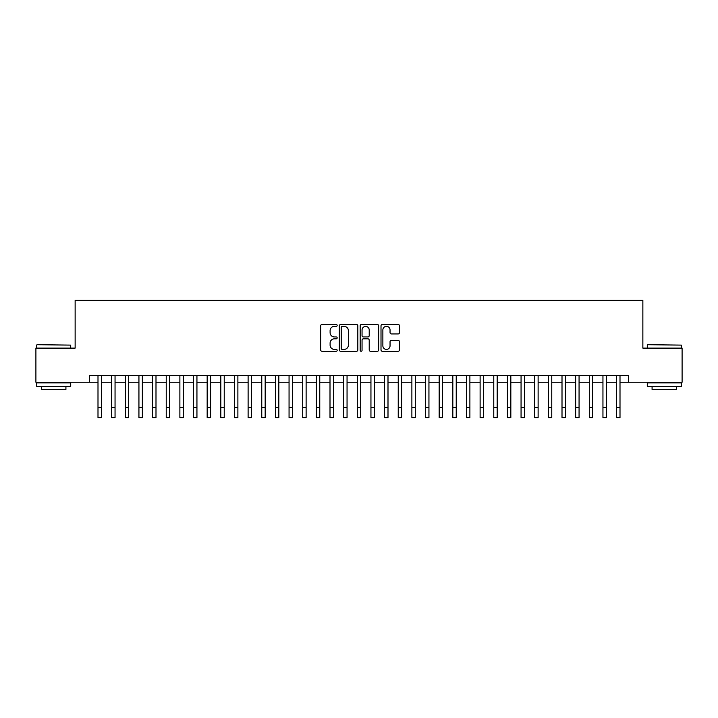 <?xml version="1.0" encoding="UTF-8"?>
<svg xmlns="http://www.w3.org/2000/svg" width="718" height="718" viewBox="0 0 718 718"><rect width="100%" height="100%" fill="white"/><g stroke="black" fill="none" stroke-linecap="round" stroke-linejoin="round"><path stroke-width="1.08" d="M337.164 325.425A0.933 0.933 0 0 0 336.23 324.482L321.996 324.482A1.337 1.337 0 0 0 320.659 325.828L320.659 349.935A1.337 1.337 0 0 0 321.996 351.273L336.23 351.273A0.933 0.933 0 0 0 337.164 350.339A0.933 0.933 0 0 0 336.23 349.397L334.382 349.397A4.29 4.29 0 0 1 330.101 345.116L330.101 343.105A4.29 4.29 0 0 1 334.382 338.815L336.23 338.815A0.933 0.933 0 0 0 337.164 337.882A0.933 0.933 0 0 0 336.23 336.939L334.382 336.939A4.29 4.29 0 0 1 330.101 332.658L330.101 330.648A4.29 4.29 0 0 1 334.382 326.358L336.23 326.358A0.933 0.933 0 0 0 337.164 325.425M398.149 333.933A1.337 1.337 0 0 0 399.486 332.587L399.486 325.828A1.337 1.337 0 0 0 398.149 324.482L382.344 324.482A1.337 1.337 0 0 0 381.007 325.828L381.007 349.935A1.337 1.337 0 0 0 382.344 351.273L398.149 351.273A1.337 1.337 0 0 0 399.486 349.935L399.486 341.768A1.337 1.337 0 0 0 398.149 340.422L391.382 340.422A1.337 1.337 0 0 0 390.045 341.768L390.045 345.816A3.581 3.581 0 0 1 386.464 349.397A3.581 3.581 0 0 1 382.873 345.816L382.873 329.948A3.581 3.581 0 0 1 386.464 326.358A3.581 3.581 0 0 1 390.045 329.948L390.045 332.587A1.337 1.337 0 0 0 391.382 333.933L398.149 333.933M89.463 382.236L35.9 382.236L35.9 348.113L75.139 348.113L75.139 300.348L642.861 300.348L642.861 348.113L682.1 348.113L682.1 382.236L628.537 382.236L628.537 375.415L89.463 375.415L89.463 382.236L97.998 382.236M357.824 325.828A1.337 1.337 0 0 0 356.487 324.482L340.682 324.482A1.337 1.337 0 0 0 339.345 325.828L339.345 349.935A1.337 1.337 0 0 0 340.682 351.273L356.487 351.273A1.337 1.337 0 0 0 357.824 349.935L357.824 325.828M361.513 324.482L377.318 324.482A1.337 1.337 0 0 1 378.655 325.828L378.655 349.935A1.337 1.337 0 0 1 377.318 351.273L370.551 351.273A1.337 1.337 0 0 1 369.214 349.935L369.214 340.161A1.337 1.337 0 0 0 367.876 338.815L363.389 338.815A1.337 1.337 0 0 0 362.051 340.161L362.051 350.339A0.933 0.933 0 0 1 361.109 351.273A0.933 0.933 0 0 1 360.176 350.339L360.176 325.828A1.337 1.337 0 0 1 361.513 324.482M101.409 382.236L111.64 382.236M115.051 382.236L125.291 382.236M128.702 382.236L138.933 382.236M142.352 382.236L152.584 382.236M155.994 382.236L166.235 382.236M169.645 382.236L179.877 382.236M183.287 382.236L193.528 382.236M196.938 382.236L207.17 382.236M210.589 382.236L220.821 382.236M224.231 382.236L234.472 382.236M237.882 382.236L248.114 382.236M251.524 382.236L261.765 382.236M265.175 382.236L275.407 382.236M278.826 382.236L289.058 382.236M292.468 382.236L302.709 382.236M306.119 382.236L316.351 382.236M319.761 382.236L330.002 382.236M333.412 382.236L343.644 382.236M347.054 382.236L357.295 382.236M360.705 382.236L370.946 382.236M374.356 382.236L384.588 382.236M387.998 382.236L398.239 382.236M401.649 382.236L411.881 382.236M415.291 382.236L425.532 382.236M428.942 382.236L439.174 382.236M442.593 382.236L452.825 382.236M456.235 382.236L466.476 382.236M469.886 382.236L480.118 382.236M483.528 382.236L493.769 382.236M497.179 382.236L507.411 382.236M510.83 382.236L521.062 382.236M524.472 382.236L534.713 382.236M538.123 382.236L548.355 382.236M551.765 382.236L562.006 382.236M565.416 382.236L575.648 382.236M579.067 382.236L589.298 382.236M592.709 382.236L602.949 382.236M606.36 382.236L616.591 382.236M620.002 382.236L628.537 382.236M342.154 326.358A0.933 0.933 0 0 0 341.221 327.3L341.221 348.463A0.933 0.933 0 0 0 342.154 349.397L344.101 349.397A4.29 4.29 0 0 0 348.383 345.116L348.383 330.648A4.29 4.29 0 0 0 344.101 326.358L342.154 326.358M369.214 330.011A3.581 3.581 0 0 0 365.633 326.43A3.581 3.581 0 0 0 362.051 330.011L362.051 335.602A1.337 1.337 0 0 0 363.389 336.939L367.876 336.939A1.337 1.337 0 0 0 369.214 335.602L369.214 330.011M97.998 407.411L101.409 407.411L101.409 417.652L97.998 417.652L97.998 375.415M101.409 407.411L101.409 375.415M36.995 344.703L70.705 345.116L36.995 344.703M53.644 386.329L36.582 386.329L36.582 382.918L70.705 382.918L70.705 386.329L53.644 386.329M65.921 386.329L65.921 389.47L41.357 389.47L41.357 386.329M647.708 344.703L681.418 345.116L647.708 344.703M664.356 386.329L647.295 386.329L647.295 382.918L681.418 382.918L681.418 386.329L664.356 386.329M676.643 386.329L676.643 389.47L652.079 389.47L652.079 386.329M111.64 407.411L115.051 407.411L115.051 417.652L111.64 417.652L111.64 375.415M115.051 407.411L115.051 375.415M125.291 407.411L128.702 407.411L128.702 417.652L125.291 417.652L125.291 375.415M128.702 407.411L128.702 375.415M138.933 407.411L142.352 407.411L142.352 417.652L138.933 417.652L138.933 375.415M142.352 407.411L142.352 375.415M152.584 407.411L155.994 407.411L155.994 417.652L152.584 417.652L152.584 375.415M155.994 407.411L155.994 375.415M166.235 407.411L169.645 407.411L169.645 417.652L166.235 417.652L166.235 375.415M169.645 407.411L169.645 375.415M179.877 407.411L183.287 407.411L183.287 417.652L179.877 417.652L179.877 375.415M183.287 407.411L183.287 375.415M193.528 407.411L196.938 407.411L196.938 417.652L193.528 417.652L193.528 375.415M196.938 407.411L196.938 375.415M207.17 407.411L210.589 407.411L210.589 417.652L207.17 417.652L207.17 375.415M210.589 407.411L210.589 375.415M220.821 407.411L224.231 407.411L224.231 417.652L220.821 417.652L220.821 375.415M224.231 407.411L224.231 375.415M234.472 407.411L237.882 407.411L237.882 417.652L234.472 417.652L234.472 375.415M237.882 407.411L237.882 375.415M248.114 407.411L251.524 407.411L251.524 417.652L248.114 417.652L248.114 375.415M251.524 407.411L251.524 375.415M261.765 407.411L265.175 407.411L265.175 417.652L261.765 417.652L261.765 375.415M265.175 407.411L265.175 375.415M275.407 407.411L278.826 407.411L278.826 417.652L275.407 417.652L275.407 375.415M278.826 407.411L278.826 375.415M289.058 407.411L292.468 407.411L292.468 417.652L289.058 417.652L289.058 375.415M292.468 407.411L292.468 375.415M302.709 407.411L306.119 407.411L306.119 417.652L302.709 417.652L302.709 375.415M306.119 407.411L306.119 375.415M316.351 407.411L319.761 407.411L319.761 417.652L316.351 417.652L316.351 375.415M319.761 407.411L319.761 375.415M330.002 407.411L333.412 407.411L333.412 417.652L330.002 417.652L330.002 375.415M333.412 407.411L333.412 375.415M343.644 407.411L347.054 407.411L347.054 417.652L343.644 417.652L343.644 375.415M347.054 407.411L347.054 375.415M357.295 407.411L360.705 407.411L360.705 417.652L357.295 417.652L357.295 375.415M360.705 407.411L360.705 375.415M370.946 407.411L374.356 407.411L374.356 417.652L370.946 417.652L370.946 375.415M374.356 407.411L374.356 375.415M384.588 407.411L387.998 407.411L387.998 417.652L384.588 417.652L384.588 375.415M387.998 407.411L387.998 375.415M398.239 407.411L401.649 407.411L401.649 417.652L398.239 417.652L398.239 375.415M401.649 407.411L401.649 375.415M411.881 407.411L415.291 407.411L415.291 417.652L411.881 417.652L411.881 375.415M415.291 407.411L415.291 375.415M425.532 407.411L428.942 407.411L428.942 417.652L425.532 417.652L425.532 375.415M428.942 407.411L428.942 375.415M439.174 407.411L442.593 407.411L442.593 417.652L439.174 417.652L439.174 375.415M442.593 407.411L442.593 375.415M452.825 407.411L456.235 407.411L456.235 417.652L452.825 417.652L452.825 375.415M456.235 407.411L456.235 375.415M466.476 407.411L469.886 407.411L469.886 417.652L466.476 417.652L466.476 375.415M469.886 407.411L469.886 375.415M480.118 407.411L483.528 407.411L483.528 417.652L480.118 417.652L480.118 375.415M483.528 407.411L483.528 375.415M493.769 407.411L497.179 407.411L497.179 417.652L493.769 417.652L493.769 375.415M497.179 407.411L497.179 375.415M507.411 407.411L510.83 407.411L510.83 417.652L507.411 417.652L507.411 375.415M510.83 407.411L510.83 375.415M521.062 407.411L524.472 407.411L524.472 417.652L521.062 417.652L521.062 375.415M524.472 407.411L524.472 375.415M534.713 407.411L538.123 407.411L538.123 417.652L534.713 417.652L534.713 375.415M538.123 407.411L538.123 375.415M548.355 407.411L551.765 407.411L551.765 417.652L548.355 417.652L548.355 375.415M551.765 407.411L551.765 375.415M562.006 407.411L565.416 407.411L565.416 417.652L562.006 417.652L562.006 375.415M565.416 407.411L565.416 375.415M575.648 407.411L579.067 407.411L579.067 417.652L575.648 417.652L575.648 375.415M579.067 407.411L579.067 375.415M589.298 407.411L592.709 407.411L592.709 417.652L589.298 417.652L589.298 375.415M592.709 407.411L592.709 375.415M602.949 407.411L606.36 407.411L606.36 417.652L602.949 417.652L602.949 375.415M606.36 407.411L606.36 375.415M616.591 407.411L620.002 407.411L620.002 417.652L616.591 417.652L616.591 375.415M620.002 407.411L620.002 375.415M36.582 348.113L36.582 345.116M44.363 382.918L44.363 382.236M62.924 382.918L62.924 382.236M70.705 348.113L70.705 345.116M647.295 348.113L647.295 345.116M655.076 382.918L655.076 382.236M673.637 382.918L673.637 382.236M681.418 348.113L681.418 345.116"/></g></svg>
